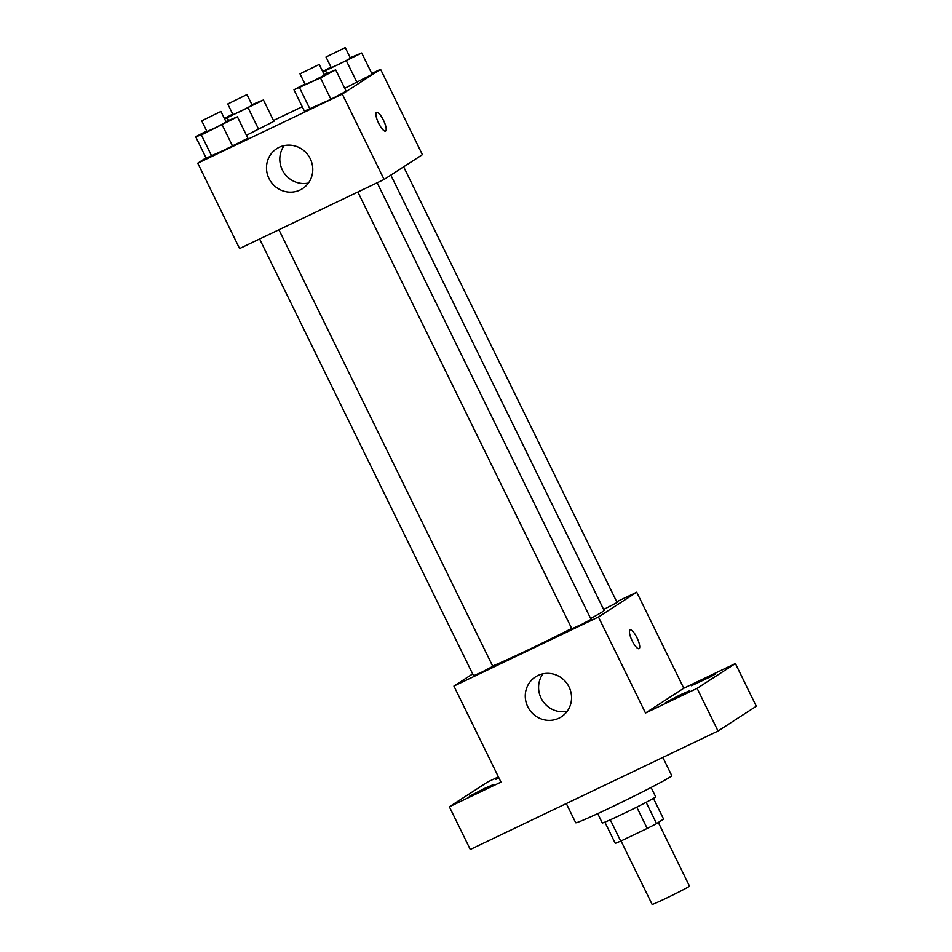 <?xml version="1.0" encoding="UTF-8"?>
<svg xmlns="http://www.w3.org/2000/svg" width="952" height="952" viewBox="0 0 952 952"><rect width="100%" height="100%" fill="white"/><g stroke="black" fill="none" stroke-linecap="round" stroke-linejoin="round"><path stroke-width="1.43" d="M621.025 840.949L652.108 904.4A20.813 0.702 -26.1 0 0 668.53 897.129A20.813 0.702 -26.1 0 0 688.855 886.609A20.813 0.702 -26.1 0 0 689.474 886.098L658.32 822.48M636.769 807.129L647.205 828.43L620.716 841.092A28.251 0.952 -26.1 0 1 615.278 843.365L604.877 822.147M653.429 798.359L663.58 819.077L656.571 823.623A28.251 0.952 -26.1 0 1 647.205 828.43M646.134 802.334L656.571 823.623M651.097 787.482L655.666 796.8A29.726 1.011 153.9 0 1 629.415 810.783A29.726 1.011 153.9 0 1 602.283 822.956L597.713 813.639M610.292 819.815L620.716 841.092M566.309 803.571L575.698 822.742A53.502 1.809 -26.1 0 0 617.931 804.047A53.502 1.809 -26.1 0 0 670.196 776.999A53.502 1.809 -26.1 0 0 671.791 775.666L662.854 757.411M616.717 601.759L636.721 592.192L683.774 688.236L735.396 663.556L756.304 706.241L718.022 731.029L470.276 849.481L449.368 806.796L487.638 782.008L498.408 776.856M706.527 677.872L715.464 673.98L710.858 676.646L691.461 685.737L706.527 677.872M680.501 694.734L689.438 690.843L684.833 693.496L665.436 702.6L680.501 694.734M683.774 688.236L645.504 713.024L697.114 688.356L718.022 731.029M735.396 663.556L697.114 688.356M636.721 592.192L598.451 616.979L645.504 713.024M598.451 616.979L453.925 686.083L500.978 782.116L449.368 806.796M569.058 687.011A23.776 22.872 57.1 0 1 561.335 716.844A23.776 22.872 57.1 0 1 529.217 709.311A23.776 22.872 57.1 0 1 535.476 676.92A23.776 22.872 57.1 0 1 569.058 687.011M484.366 788.506L493.303 784.615L488.697 787.268L469.288 796.372L484.366 788.506M498.991 778.07L495.326 779.509L498.717 777.498M590.657 618.526A65.391 2.213 -26.1 0 0 602.104 611.993A65.391 2.213 -26.1 0 0 604.056 610.363L390.82 175.108M492.624 666.007A65.391 2.213 -26.1 0 0 571.676 628.451M453.925 686.083L472.668 673.933M259.599 238.988L473.56 675.765L482.01 672.029L492.791 666.352L278.9 229.753M603.616 609.47L617.086 602.509L403.648 166.814M377.182 182.772L591.061 619.359L581.612 624.393L571.843 628.784L357.869 192.006M630.01 629.938A10.401 2.832 -115.6 0 1 630.093 629.879A10.401 2.832 -115.6 0 1 637.126 638.054A10.401 2.832 -115.6 0 1 639.066 648.657A10.401 2.832 -115.6 0 1 632.104 640.66A10.401 2.832 -115.6 0 1 630.01 629.938M630.081 629.891A10.401 2.832 -115.6 0 1 637.126 638.054A10.401 2.832 -115.6 0 1 639.066 648.657M567.19 711.287A23.776 22.872 57.1 0 1 542.533 700.684A23.776 22.872 57.1 0 1 542.938 673.849M371.768 73.506L380.562 69.306L422.39 154.676L384.108 179.464L239.583 248.555L197.766 163.185L206.013 157.842M273.486 120.487L302.26 106.731M225.886 121.547L237.417 116.846L247.877 138.195L232.657 146.275L206.156 158.139L195.695 136.791L206.667 130.959M372.172 74.351L344.719 88.286L372.172 74.351L361.724 53.003L322.895 71.983M380.562 69.306L342.292 94.093L197.766 163.185M273.902 121.332L246.449 135.267L273.902 121.332L263.442 99.984L224.624 118.964M324.168 74.565L335.687 69.865L346.147 91.202L330.939 99.294L304.426 111.158L293.978 89.809L304.949 83.978M342.292 94.093L384.108 179.464M310.281 158.782A23.776 22.872 57.1 0 1 302.558 188.615A23.776 22.872 57.1 0 1 270.439 181.082A23.776 22.872 57.1 0 1 276.699 148.69A23.776 22.872 57.1 0 1 310.281 158.782M376.457 112.372A10.401 2.832 -115.6 0 1 376.54 112.324A10.401 2.832 -115.6 0 1 383.585 120.487A10.401 2.832 -115.6 0 1 385.512 131.102A10.401 2.832 -115.6 0 1 378.563 123.094A10.401 2.832 -115.6 0 1 376.457 112.372M376.54 112.324A10.401 2.832 -115.6 0 1 383.573 120.499A10.401 2.832 -115.6 0 1 385.512 131.102M308.412 183.058A23.776 22.872 57.1 0 1 283.755 172.455A23.776 22.872 57.1 0 1 284.172 145.62M335.687 69.865L320.479 77.945L293.978 89.809M299.999 73.875L305.223 84.549L313.672 80.801L324.442 75.125L319.217 64.462L299.999 73.875L319.217 64.462M346.147 91.202L330.939 99.294L304.426 111.158M320.479 77.945L330.939 99.294M299.618 87.917L310.078 109.266M237.417 116.846L201.348 134.91L195.695 136.791M201.717 120.856L206.953 131.531L215.402 127.794L226.171 122.118L220.935 111.444L201.717 120.856L220.935 111.444M247.877 138.195L211.796 156.247L206.156 158.139M222.209 124.938L232.657 146.275M201.348 134.91L211.796 156.247M322.68 71.531L330.975 67.116M350.193 57.703L361.724 53.003M326.024 57.013L331.248 67.687L339.697 63.951L350.467 58.274L345.243 47.6L326.024 57.013L345.243 47.6M346.504 61.095L356.964 82.431M325.643 71.067L326.75 73.328M224.398 118.512L232.693 114.109M251.923 104.684L263.442 99.984M227.742 103.994L232.978 114.668L241.427 110.932L252.197 105.255L246.973 94.581L227.742 103.994L246.973 94.581M248.234 108.076L258.682 129.412M227.373 118.048L228.48 120.309"/></g></svg>
